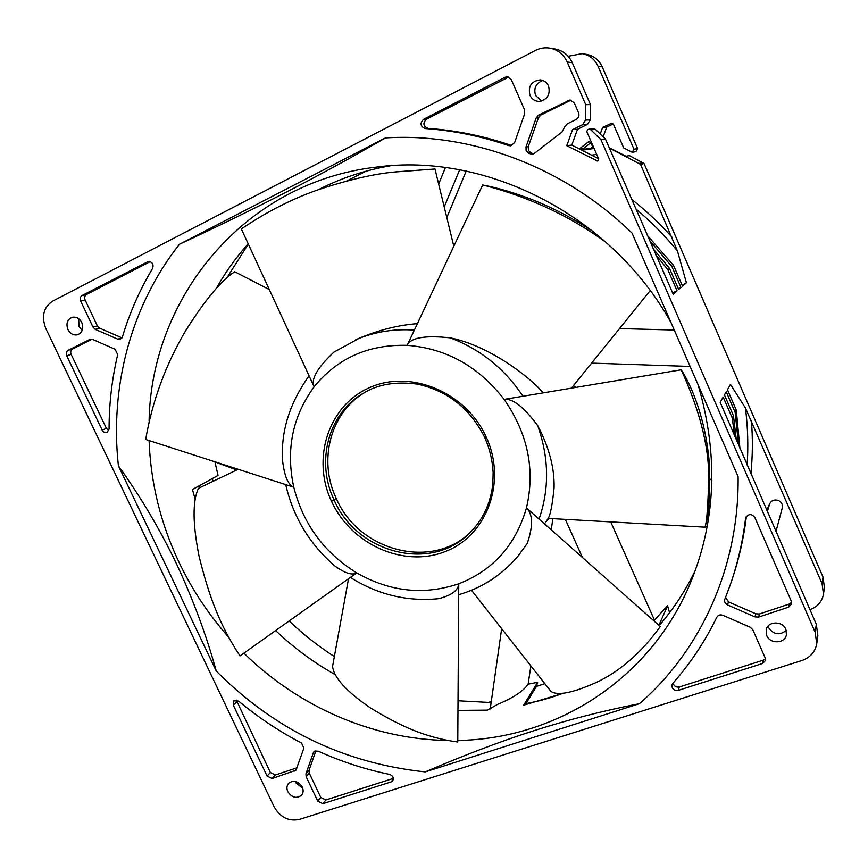 <?xml version="1.0" encoding="UTF-8"?>
<svg xmlns="http://www.w3.org/2000/svg" width="868" height="868" viewBox="0 0 868 868"><rect width="100%" height="100%" fill="white"/><g stroke="black" fill="none" stroke-linecap="round" stroke-linejoin="round"><path stroke-width="1.3" d="M823.548 593.636L824.405 587.397L823.005 577.057L644.056 163.509L629.376 155.589L626.012 156.229L609.217 147.734L626.034 156.218M466.203 171.083L446.814 217.542M584.414 149.177L583.752 148.244L590.435 143.101M603.13 136.829L606.71 127.108L613.188 123.95M568.171 56.279L582.2 53.653C589.502 55.075 594.786 59.263 598.041 66.228L633.965 149.209L632.251 152.323L635.908 151.672L637.6 148.591L602.208 66.803C599.007 59.935 593.799 55.802 586.594 54.402L582.504 53.707M457.968 710.382L487.415 710.132L497.527 704.415C513.292 697.818 523.491 691.069 528.135 684.168L537.617 682.313L536.413 686.447L544.822 683.648M528.135 684.168L530.869 665.875M551.223 529.849L552.894 518.663M491.082 703.037L488.543 702.396L491.299 701.474M488.543 702.396L458.033 700.78M334.364 656.566C318.176 646.139 303.106 634.269 289.152 620.956M214.949 461.939L218.052 475.425L192.446 489.498L195.257 499.567M212.063 478.713L213.257 481.241M226.505 278.454L248.302 244.038M365.895 171.224L346.723 180.989M674.252 330.035L619.524 328.581M711.869 480.329L709.926 478.995M575.94 387.399L573.412 385.663M669.575 612.689L667.579 605.766L658.899 625.285M653.821 620.783L667.579 605.766M654.32 619.806L610.714 521.896M548.869 518.435L545.625 522.362M707.149 526.963L705.402 525.769M149.09 440.575C150.685 482.999 160.656 523.567 179.003 562.28C191.904 589.307 208.277 614.056 228.11 636.548M243.897 653.159C298.158 706.433 371.971 739.189 447.031 740.458M457.783 740.437C553.903 739.21 648.331 681.369 689.366 585.444C715.981 522.623 718.878 455.711 698.067 384.708M275.644 630.569C293.764 647.843 313.695 662.588 335.439 674.794M563.712 693.174L523.632 705.185L537.617 682.313M659.192 625.546C673.568 608.924 685.655 590.435 695.463 570.07M690.114 366.459L591.64 363.106M390.383 165.788C364.734 170.237 340.69 178.233 318.263 189.767M248.205 243.81L247.554 244.537C235.467 258.154 225.018 272.856 216.197 288.643M670.997 322.57C611.495 215.416 486.297 152.16 376.918 167.047C243.962 182.052 151.151 298.191 149.101 420.958M459.639 169.792L444.221 206.899M583.752 148.244L579.499 149.003M590.891 148.265L592.974 146.67L589.166 141.31L579.39 148.84M609.358 148.07L640.519 164.334L677.42 250.917L686.414 282.773L682.53 286.147L673.546 265.413L671.93 266.606L680.989 287.492L678.678 289.489L669.521 268.386L667.839 269.623L677.073 290.889L673.221 294.23L605.473 139.119L595.524 129.419L593.745 128.768L589.036 129.126L590.826 129.788L600.938 139.639L605.473 139.119M632.251 152.323L623.712 147.929L613.578 124.558L611.495 123.267L602.642 127.401L600.222 133.998M644.056 163.509L640.519 164.334M598.562 158.681L571.784 145.086L577.513 129.256L572.555 129.625L582.667 124.656L585.509 120.077L585.694 104.583L567.173 61.997C563.56 54.293 557.744 49.66 549.704 48.098C544.746 47.339 539.983 48.131 535.415 50.453L52.612 301.153C43.498 307.348 41.241 316.451 45.809 328.484L274.147 806.871C280.288 817.363 288.675 821.562 299.297 819.446L801.793 660.559C810.191 657.597 815.171 651.998 816.745 643.752L815.171 632.284L600.938 139.639M816.821 643.21L817.851 635.593L816.311 624.298L720.19 402.318L723.185 397.099L732.256 418.007L733.438 415.663L724.433 394.907L726.223 391.783L735.131 412.311L736.27 410.054L727.438 389.667L730.455 384.394L745.438 407.993L822.072 583.654L823.482 594.124C822.05 601.654 817.537 606.83 809.942 609.64M775.981 531.487L782.274 507.943C782.914 504.612 781.634 502.127 778.401 500.489C774.538 499.284 771.652 500.337 769.742 503.624L766.769 510.297M786.245 630.396C779.54 635.68 773.638 634.736 768.549 627.564L768.061 626.143M302.748 788.231L295.695 782.708L295.185 781.374M82.2 330.415L79.01 326.552L78.652 318.697M633.965 149.209L637.6 148.591M602.642 127.401L606.71 127.108M577.513 129.256L587.484 124.374L590.294 119.86L590.479 104.605L572.262 62.691C568.714 55.107 562.974 50.55 555.064 49.02L550.041 48.163M541.632 101.046L535.567 95.513C533.495 88.135 535.936 83.133 542.901 80.485M572.555 129.625L566.761 145.694L597.596 161.047L598.681 158.952L586.801 131.676L587.528 129.679L589.036 129.126M548.522 85.932C546.786 82.308 543.986 80.29 540.146 79.878C531.314 81.125 527.918 86.279 529.968 95.339C531.824 99.169 534.818 101.198 538.919 101.415C547.372 99.842 550.572 94.677 548.522 85.932M81.787 322.538C79.476 318.361 76.297 316.614 72.272 317.287C67.281 319.446 65.827 323.536 67.921 329.569C70.275 333.8 73.498 335.536 77.578 334.777C82.449 332.585 83.86 328.505 81.787 322.538M302.259 786.972C298.136 780.972 293.579 779.768 288.588 783.348C286.69 785.692 286.44 788.47 287.818 791.681C291.984 797.714 296.563 798.885 301.554 795.196C303.388 792.875 303.616 790.13 302.259 786.972M785.844 629.278C782.556 620.653 767.844 621.043 766.173 629.745L766.704 635.517C770.014 644.251 785.03 643.698 786.441 634.725L785.844 629.278M122.008 337.891L99.614 328.147L95.263 329.363L93.017 327.117L80.659 301.066C79.748 298.614 80.225 296.769 82.08 295.511L148.33 261.463C152.356 261.865 153.788 264.165 152.627 268.353C139.694 290.01 129.625 312.892 122.41 336.979L120.153 339.345L117.777 339.182L121.997 337.902M95.263 329.363L117.777 339.182M102.164 430.116L66.695 355.728C65.794 353.33 66.25 351.529 68.084 350.325L89.805 339.464L92.637 339.442L115.075 349.261L117.69 354.6C111.939 379.066 109.064 403.913 109.075 429.128L107.057 432.438C105.028 433.024 103.4 432.253 102.164 430.116L106.406 428.369L71.154 354.372C70.254 351.985 70.709 350.195 72.532 349.001L92.062 339.247M267.094 776.046L233.253 705.076L233.85 700.834L238.591 701.084C258.122 717.337 279.105 731.323 301.554 743.041L303.887 748.151L295.955 770.22L272.118 778.542L267.094 776.046L270.371 772.52L236.302 700.085M313.337 752.762L305.948 773.811L306.165 776.697L317.753 801.142L322.863 803.67L391.142 781.905L392.727 780.799C393.996 777.891 392.954 775.764 389.624 774.419C364.94 769.33 341.091 761.561 318.057 751.091L313.945 751.721L313.337 752.762L314.878 751.026M762.603 663.488L678.158 690.418C673.687 690.7 671.648 688.769 672.049 684.602L672.733 683.474C690.179 663.76 704.87 641.68 716.816 617.235C718.172 615.032 720.201 614.381 722.892 615.293L750.245 627.26L752.827 629.788L765.185 657.933L765.446 660.548L762.603 663.488L763.373 660.125L679.405 686.968C676.096 687.51 673.991 686.197 673.101 683.062M727.525 604.92L754.976 616.888L758.632 617.083L788.719 607.09L791.649 603.922L791.377 601.361L754.856 517.512C751.699 513.661 748.683 513.65 745.796 517.491L745.558 518.446C742.791 541.372 737.724 563.408 730.368 584.555L724.802 599.321C724.205 601.763 725.105 603.629 727.525 604.92L728.502 601.904L725.583 597.358M514.615 142.612L524.695 113.643L524.565 109.845L511.263 79.563L507.422 76.775L505.035 77.263L423.497 119.339C419.776 123.299 420.34 126.37 425.179 128.54C453.28 130.482 481.154 136.167 508.778 145.618L510.688 145.835L514.615 142.612M538.637 115.097L536.174 117.929L525.997 146.92L526.138 150.674L528.634 153.148L532.453 154.081L534.655 153.159L562.041 131.969L564.775 126.685L567.271 123.853L576.157 119.469C578.696 117.885 579.499 115.661 578.565 112.786L574.236 102.825L570.048 99.983L538.637 115.097L540.84 115.043L571.079 100.113M216.273 671.062L118.395 465.791C109.769 387.443 130.417 306.382 179.481 244.255L385.414 137.925C471.14 132.413 564.374 166.895 632.034 233.091L738.115 476.673C739.232 567.249 700.519 650.87 639.434 703.677L425.255 771.891C344.162 763.319 274.505 729.717 216.273 671.062C206.313 635.007 193.011 599.18 176.367 563.571C159.896 529.296 140.562 496.702 118.395 465.791M571.784 145.086L566.761 145.694M585.694 104.583L590.479 104.605M99.614 328.147L97.379 325.912L85.107 299.992C84.196 297.561 84.663 295.717 86.518 294.469L150.251 261.615M108.782 430.658L106.406 428.369M297.062 767.779L275.373 774.994L270.371 772.52M393.345 778.401L325.88 799.97L320.791 797.453L309.268 773.138L309.051 770.263L315.919 750.733M765.446 658.725L763.373 660.125M791.67 602.284L789.337 604.019L759.435 613.969L755.789 613.784L728.502 601.904M732.169 579.206C738.994 559.057 743.735 538.117 746.393 516.384M511.838 145.542L511.144 145.368C483.682 135.983 455.971 130.33 428.022 128.399C423.204 126.251 422.651 123.202 426.351 119.263L508.626 77.035M533.549 153.799L530.88 152.855L528.406 150.403L528.265 146.67L538.399 117.853L540.84 115.043M179.481 244.255C258.328 207.441 319.044 176.334 385.414 137.925M639.434 703.677C565.437 718.205 502.474 738.798 425.255 771.891M671.702 290.964L672.613 292.917M655.752 254.823L667.839 269.623M672.874 292.7L677.073 290.889M669.521 268.386L653.072 248.66M649.514 240.469L671.93 266.606M678.309 288.643L680.989 287.492M673.546 265.413L647.278 235.326M686.414 282.773L682.15 285.257M732.256 418.007L734.654 436.376M736.389 440.38L733.438 415.663M735.131 412.311L738.603 445.479M739.937 448.55L736.27 410.054M199.51 487.816L199.336 485.711M490.236 708.961L501.661 628.682M523.632 705.185L526.041 703.492C537.78 701.604 550.106 698.187 563.017 693.261M536.413 686.447L526.041 703.492M582.471 557.538L565.35 519.357M314.053 386.596L314.162 386.824C292.483 416.38 285.691 449.841 293.775 487.198C303.225 524.207 324.198 552.764 356.715 572.891C389.982 591.846 423.996 595.47 458.749 583.773C493.132 570.363 515.701 545.071 526.464 507.889C535.339 469.772 527.885 433.609 504.113 399.399C478.626 366.437 446.315 348.415 407.179 345.334C368.379 344.325 337.381 358.159 314.162 386.824C310.646 379.424 317.221 367.858 333.898 352.137L334.549 351.681M486.438 437.559C507.162 482.727 486.33 536.435 444.524 551.842C402.98 567.889 351.041 544.138 331.543 501.368C311.428 458.868 328.158 405.768 369.41 387.681C410.347 368.965 466.387 392.119 486.438 437.559L485.06 437.884M470.478 532.203L468.297 534.297C429.345 572.337 356.488 552.482 334.137 500.066C315.659 461.884 328.093 413.483 363.106 393.399L365.743 391.913M331.543 501.368L336.285 498.449C358.809 551.592 433.316 570.84 471.649 530.999M366.589 391.457C330.773 410.987 317.655 459.899 336.285 498.449M269.308 289.576L234.751 271.771C221.362 280.331 205.043 299.905 185.774 330.513C165.669 364.679 152.301 401.005 145.683 439.479L293.547 487.132C288.089 484.724 284.454 476.131 282.664 461.342L282.61 460.159M238.201 469.295L198.446 488.326C192.414 501.281 192.631 523.957 199.087 556.355C208.353 593.625 218.931 624.244 240.024 655.904L356.531 573.032C351.887 575.462 344.661 573.119 334.864 565.969L334.071 565.296M348.535 578.717L332.563 666.418C333.941 677.81 346.701 691.742 370.864 708.201C399.475 725.55 424.441 737.42 457.772 742.031L458.749 584.023C458.011 590.663 451.197 595.567 438.318 598.725L437.949 598.757M471.508 590.262L550.887 691.373C557.386 695.897 572.153 693.087 595.155 682.964C619.21 672.049 640.92 653.235 660.298 626.522L526.659 508.073C532.963 514.464 533.147 526.268 527.223 543.466L517.773 556.399M537.672 425.57C549.216 447.53 554.674 468.373 554.066 488.109C552.374 504.796 550.41 514.898 548.164 518.402L705.011 527.18C706.932 521.386 708.169 503.993 708.755 474.991C708.364 444.297 699.185 409.229 681.217 369.801L504.373 399.356C512.89 398.412 523.99 407.146 537.672 425.57C549.053 457.696 549.52 488.858 539.071 519.075M606.591 242.78C574.366 219.029 532.192 197.448 482.651 184.971L407.179 345.334C410.651 337.63 424.984 335.135 450.188 337.847C480.319 349.164 504.579 368.629 522.959 396.253M450.188 337.847C488.717 345.442 529.936 376.94 543.184 392.868M571.394 388.159L650.175 290.628M453.801 246.273L434.987 168.989L395.461 171.897M705.011 527.18L706.812 520.496C709.156 514.073 709.894 493.784 709.015 459.628C705.217 419.971 692.848 387.909 681.217 369.801M548.164 518.402L544.551 523.936M527.223 543.466L518.478 555.553M434.987 168.989L394.267 172.038C374.303 173.893 349.945 179.459 321.193 188.736C294.046 197.828 267.431 211.239 241.347 228.946L314.162 386.824M482.651 184.971C497.755 187.835 514.55 192.815 533.05 199.944C553.773 208.222 574.084 218.942 594.005 232.082M356.162 339.616L358.929 338.466C376.365 331.533 394.831 328.744 414.351 330.09M355.663 339.833L361.251 337.359C380.651 329.536 399.356 324.968 417.378 323.666M639.542 163.336L643.101 162.522M672.092 237.257C659.658 223.38 646.172 210.729 631.622 199.304M593.951 148.102L581.267 149.893M581.929 150.229L594.124 148.482M596.674 154.352L591.661 155.177M677.42 250.917C664.812 235.543 650.935 221.514 635.767 208.819M815.171 632.284L816.311 624.298M822.072 583.654L823.005 577.057M750.896 473.776C752.664 456.188 752.827 438.405 751.395 420.416M767.334 511.599L769.742 503.624M602.208 66.803L598.041 66.228M612.331 123.386L610.681 123.484M587.484 124.374L582.667 124.656M585.509 120.077L590.294 119.86M596.707 160.916L598.388 160.602M595.524 129.419L590.826 129.788M572.262 62.691L567.173 61.997M82.08 295.511L86.518 294.469M149.231 261.398L147.484 261.767M85.107 299.992L80.659 301.066M93.017 327.117L97.379 325.912M71.154 354.372L66.695 355.728M68.084 350.325L72.532 349.001M90.869 339.149L89.805 339.464M236.725 701.908L233.253 705.076M275.373 774.994L272.118 778.542M294.686 771.044L296.704 768.788M305.948 773.811L309.051 770.263M309.268 773.138L306.165 776.697M391.142 781.905L393.367 778.9M325.88 799.97L322.863 803.67M317.753 801.142L320.791 797.453M679.405 686.968L678.158 690.418M754.976 616.888L755.789 613.784M759.435 613.969L758.632 617.083M746.165 516.71L745.558 518.446M788.719 607.09L789.337 604.019M507.454 77.447L505.035 77.263M423.497 119.339L426.351 119.263M425.179 128.54L428.022 128.399M508.778 145.618L511.144 145.368M538.399 117.853L536.174 117.929M569.918 100.514L567.878 100.482M532.355 153.473L530.109 153.777M530.88 152.855L528.634 153.148M525.997 146.92L528.265 146.67M747.131 465.107C748.422 446.217 747.858 427.175 745.438 407.993M689.366 585.444L691.872 579.455M578.479 220.363L576.894 221.394M438.655 184.038L445.436 167.557M593.842 147.853L580.844 149.687M211.814 460.789L236.79 469.968M363.106 393.399C377.58 384.318 395.689 381.226 417.421 384.123C447.996 390.871 470.51 408.839 484.973 438.004C489.845 449.223 492.557 460.778 493.132 472.669C492.916 489.226 491.613 492.069 489.346 500.847C485.071 514.019 478.051 525.173 468.297 534.297M470.489 532.192L471.216 531.455M309.084 375.822C289.391 403.479 280.581 431.993 282.664 461.342M285.724 484.604C293.167 516.992 309.55 544.106 334.864 565.969M350.368 577.415C377.689 594.634 407.016 601.741 438.318 598.725M458.684 594.71C482.858 587.669 503.039 574.312 519.238 554.619M358.929 338.466L333.898 352.137M356.14 339.54L361.251 337.348"/></g></svg>
